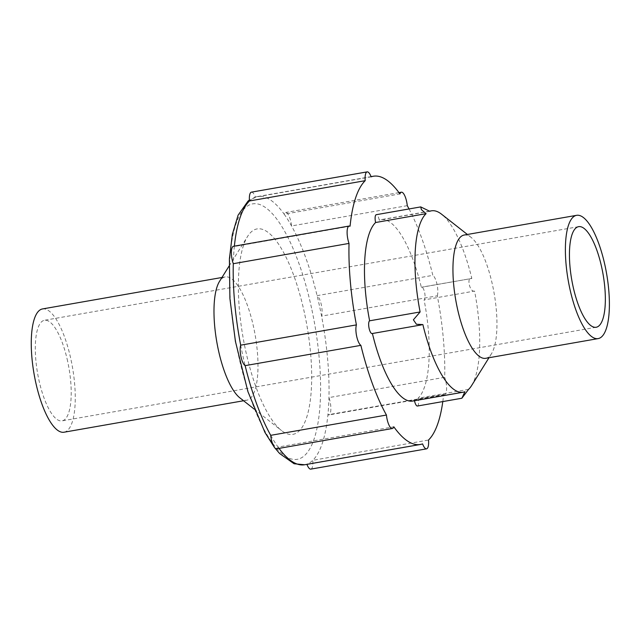 <?xml version="1.0" encoding="UTF-8"?>
<svg xmlns="http://www.w3.org/2000/svg" width="641" height="641" viewBox="0 0 641 641"><rect width="100%" height="100%" fill="white"/><g stroke="black" fill="none" stroke-linecap="round" stroke-linejoin="round"><path stroke-width="0.48" stroke-dasharray="3.21 2.4" d="M234.374 246.152A136.156 42.41 80.1 0 0 234.342 246.505A136.156 42.41 80.1 0 0 233.292 263.699M350.066 226.217L234.342 246.505A11.514 3.59 80.1 0 0 233.428 246.32M485.75 358.303A62.57 19.486 80.1 0 0 491.439 353.8A62.57 19.486 80.1 0 0 492.56 285.253A62.57 19.486 80.1 0 0 471.031 237.338A62.57 19.486 80.1 0 0 464.14 235.039M471.608 385.562A92.072 28.677 80.1 0 0 474.564 291.062L424.086 299.908A6.506 2.027 80.1 0 0 424.711 292.905A6.506 2.027 80.1 0 0 421.65 287.152A6.506 2.027 80.1 0 0 421.337 287.296A92.072 28.677 80.1 0 0 380.962 219.671A92.072 28.677 80.1 0 0 379.272 220.143A6.506 2.027 80.1 0 0 376.275 214.695M474.564 291.062C469.773 292.721 466.215 276.407 471.816 278.45L421.65 287.152M421.337 287.296L471.816 278.45A92.072 28.677 80.1 0 0 441.577 214.214M429.758 211.29L379.272 220.143M67.634 361.268A51.056 15.905 80.1 0 0 44.445 320.292A51.056 15.905 80.1 0 0 37.595 373.326A51.056 15.905 80.1 0 0 62.081 420.873A51.056 15.905 80.1 0 0 67.634 361.268M64.068 432.21A62.57 19.486 80.1 0 0 70.879 359.168A62.57 19.486 80.1 0 0 42.458 308.946M239.902 397.885A62.57 19.486 80.1 0 0 246.793 400.184A62.57 19.486 80.1 0 0 253.604 327.134A62.57 19.486 80.1 0 0 225.191 276.92A62.57 19.486 80.1 0 0 219.494 281.431M468.579 389.359L418.1 398.205A92.072 28.677 80.1 0 0 424.086 299.908M464.917 391.731L414.439 400.577A6.506 2.027 80.1 0 0 414.471 400.745M417.443 406.025A6.506 2.027 80.1 0 0 418.1 398.205M422.86 324.57L372.381 333.416A92.072 28.677 80.1 0 0 372.397 333.504M304.635 464.757A136.156 42.41 80.1 0 0 306.847 464.164A136.156 42.41 80.1 0 0 312.792 460.318A136.156 42.41 80.1 0 0 327.912 414.783A136.156 42.41 80.1 0 0 328.961 397.588A136.156 42.41 80.1 0 0 321.574 316.109A136.156 42.41 80.1 0 0 319.458 305.805A136.156 42.41 80.1 0 0 317.111 295.645A136.156 42.41 80.1 0 0 291.535 225.953A136.156 42.41 80.1 0 0 284.179 214.198L399.912 193.919M407.267 205.665L291.535 225.953A11.514 3.59 80.1 0 0 285.646 212.475A11.514 3.59 80.1 0 0 284.179 214.198A136.156 42.41 80.1 0 0 257.618 196.531A136.156 42.41 80.1 0 0 255.406 197.116L371.131 176.836M442.803 401.578A136.156 42.41 80.1 0 0 443.644 394.495L327.912 414.783A11.514 3.59 80.1 0 0 328.825 414.967A11.514 3.59 80.1 0 0 328.961 397.588L444.686 377.301A136.156 42.41 80.1 0 0 437.298 295.83L321.574 316.109A11.514 3.59 80.1 0 0 321.285 304.611A11.514 3.59 80.1 0 0 317.111 295.645L432.835 275.358A136.156 42.41 80.1 0 0 409.038 208.95M437.298 295.83A11.514 3.59 80.1 0 0 437.018 284.332A11.514 3.59 80.1 0 0 432.835 275.358M443.644 394.495A11.514 3.59 80.1 0 0 444.55 394.68A11.514 3.59 80.1 0 0 444.686 377.301M422.579 443.884L306.847 464.164A11.514 3.59 80.1 0 0 306.919 464.356M310.837 469.124A11.514 3.59 80.1 0 0 312.792 460.318L428.517 440.03M270.718 435.335A136.156 42.41 80.1 0 0 278.074 447.081L393.806 426.802M276.608 448.804A11.514 3.59 80.1 0 0 278.074 447.081A136.156 42.41 80.1 0 0 279.019 448.38M240.679 345.17A136.156 42.41 80.1 0 0 245.142 365.642M412.748 401.042A92.072 28.677 80.1 0 0 414.439 400.577M251.416 192.156A11.514 3.59 80.1 0 1 255.406 197.116A136.156 42.41 80.1 0 0 249.461 200.97M304.395 312.688A104.291 32.483 80.1 0 0 247.538 236.497A104.291 32.483 80.1 0 0 243.043 337.318A104.291 32.483 80.1 0 0 281.559 430.592A104.291 32.483 80.1 0 0 304.395 312.688M311.534 308.057A129.65 40.383 80.1 0 0 233.052 234.686A129.65 40.383 80.1 0 0 280.518 452.386A129.65 40.383 80.1 0 0 311.534 308.057M471.031 237.338L467.377 234.47M491.439 353.8L488.979 357.734M429.558 211.153L380.962 219.671M578.575 226.666L44.445 320.292M596.21 327.255L62.081 420.873M225.191 276.92L221.954 277.489M246.793 400.184L243.556 400.753M398.966 192.621L285.646 212.475M444.55 394.68L328.825 414.967M371.059 176.644L257.618 196.531L249.397 200.032M274.925 448.003L274.06 446.857M254.165 409.078L281.559 430.592M229.093 266.047L247.538 236.497"/><path stroke-width="0.96" d="M409.038 208.95A136.156 42.41 80.1 0 0 407.267 205.665A11.514 3.59 80.1 0 0 401.37 192.196A11.514 3.59 80.1 0 0 399.912 193.919A136.156 42.41 80.1 0 0 373.35 176.243A136.156 42.41 80.1 0 0 371.131 176.836A11.514 3.59 80.1 0 0 367.149 171.876L251.416 192.156A11.514 3.59 80.1 0 0 249.461 200.97L365.194 180.682A136.156 42.41 80.1 0 0 350.066 226.217A11.514 3.59 80.1 0 0 349.161 226.033L233.428 246.32A11.514 3.59 80.1 0 0 233.292 263.699L349.025 243.412A136.156 42.41 80.1 0 0 356.412 324.891A11.514 3.59 80.1 0 0 356.692 336.389A11.514 3.59 80.1 0 0 360.875 345.355A136.156 42.41 80.1 0 0 386.443 415.048A11.514 3.59 80.1 0 0 392.34 428.525A11.514 3.59 80.1 0 0 393.806 426.802A136.156 42.41 80.1 0 0 420.36 444.469A136.156 42.41 80.1 0 0 422.579 443.884A11.514 3.59 80.1 0 0 426.561 448.844A11.514 3.59 80.1 0 0 428.517 440.03A136.156 42.41 80.1 0 0 442.803 401.578M233.292 263.699A136.156 42.41 80.1 0 0 240.679 345.17A11.514 3.59 80.1 0 0 240.968 356.668A11.514 3.59 80.1 0 0 245.142 365.642L360.875 345.355M240.679 345.17L356.412 324.891M349.161 226.033A11.514 3.59 80.1 0 0 349.025 243.412M488.979 357.734L471.608 385.562A92.072 28.677 80.1 0 1 468.579 389.359L461.881 398.229L464.917 391.731A92.072 28.677 80.1 0 1 463.235 392.196A92.072 28.677 80.1 0 1 422.86 324.57L416.442 324.258L413.389 319.811L420.111 311.959A92.072 28.677 80.1 0 1 426.097 213.661L421.401 209.647L420.712 206.907L429.758 211.29A92.072 28.677 80.1 0 1 431.441 210.825L429.558 211.153M576.588 215.328L464.14 235.039A62.57 19.486 80.1 0 0 456.44 303.77A62.57 19.486 80.1 0 0 485.75 358.303L598.197 338.592A62.57 19.486 80.1 0 0 605.008 265.542A62.57 19.486 80.1 0 0 576.588 215.328A62.57 19.486 80.1 0 0 568.198 280.325A62.57 19.486 80.1 0 0 598.197 338.592M467.377 234.47L441.577 214.214A92.072 28.677 80.1 0 0 431.441 210.825M601.771 267.65A51.056 15.905 80.1 0 0 578.575 226.666A51.056 15.905 80.1 0 0 571.732 279.708A51.056 15.905 80.1 0 0 596.21 327.255A51.056 15.905 80.1 0 0 601.771 267.65M221.954 277.489L42.458 308.946A62.57 19.486 80.1 0 0 34.069 373.943A62.57 19.486 80.1 0 0 64.068 432.21L243.556 400.753M229.093 266.047L219.494 281.431A62.57 19.486 80.1 0 0 216.794 341.917A62.57 19.486 80.1 0 0 239.902 397.885L254.165 409.078M414.471 400.745A6.506 2.027 80.1 0 0 417.443 406.025L461.881 398.237M420.111 311.959L369.625 320.804A6.506 2.027 80.1 0 0 369 327.815A6.506 2.027 80.1 0 0 372.06 333.568L421.538 324.891M426.097 213.661L375.61 222.515A92.072 28.677 80.1 0 0 369.625 320.804M420.712 206.907L376.275 214.695A6.506 2.027 80.1 0 0 375.61 222.515M306.919 464.356A11.514 3.59 80.1 0 0 310.837 469.124L426.561 448.844M245.142 365.642A136.156 42.41 80.1 0 0 270.718 435.335A11.514 3.59 80.1 0 0 276.608 448.804L392.34 428.525M270.718 435.335L386.443 415.048M367.149 171.876A11.514 3.59 80.1 0 0 365.194 180.682M372.397 333.504A92.072 28.677 80.1 0 0 412.748 401.042L463.235 392.196M249.461 200.97A136.156 42.41 80.1 0 0 234.374 246.152M279.019 448.38A136.156 42.41 80.1 0 0 304.635 464.757L294.091 463.747L279.572 453.475L274.925 448.003M401.37 192.196L398.966 192.621M373.35 176.243L371.059 176.644M274.06 446.857L264.989 432.515L247.923 391.635L235.423 341.421L229.903 298.474L229.39 259.02L232.33 234.438L238.099 215.168L248.083 201.034L249.397 200.032M420.36 444.469L304.635 464.757"/></g></svg>
